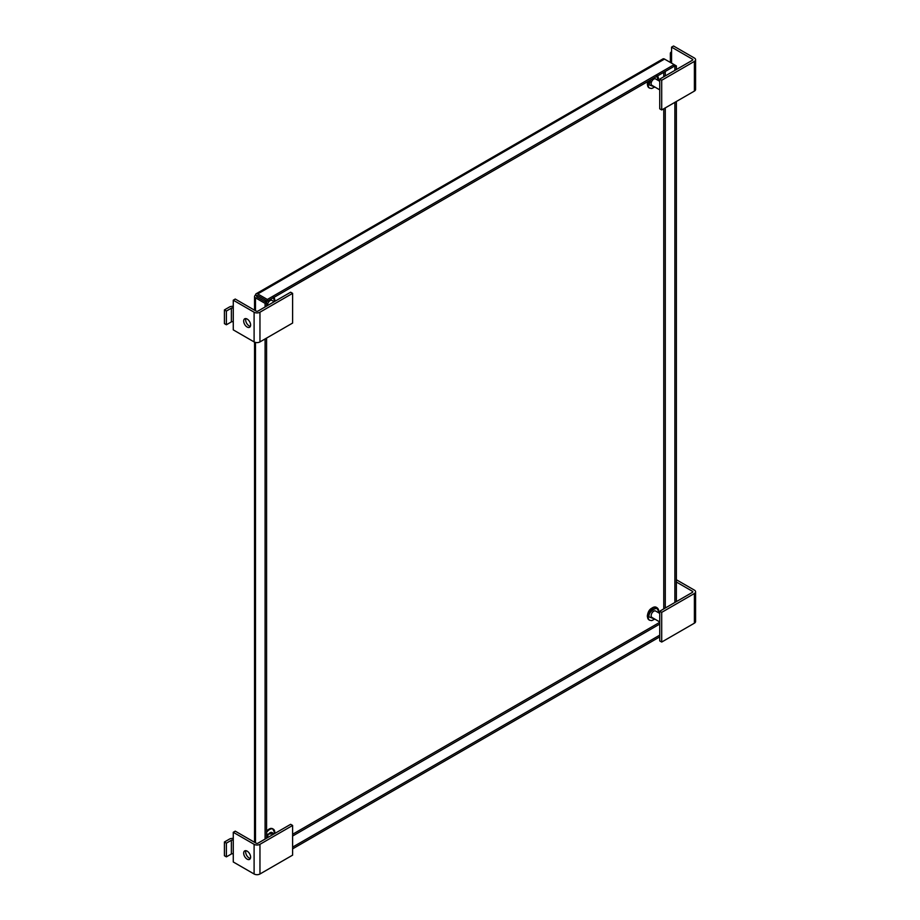 <?xml version="1.0" encoding="UTF-8"?>
<svg xmlns="http://www.w3.org/2000/svg" width="920" height="920" viewBox="0 0 920 920"><rect width="100%" height="100%" fill="white"/><g stroke="black" fill="none" stroke-linecap="round" stroke-linejoin="round"><path stroke-width="1.38" d="M256.979 296.976A1.069 0.621 180 0 1 256.979 296.102A1.069 0.621 60 0 1 257.738 295.665L255.484 295.228A3.197 1.851 0 0 0 254.541 296.539A3.197 1.851 0 0 0 255.484 297.839L265.086 303.381L266.582 302.519L256.979 296.976L256.979 296.102M659.732 635.156L292.617 847.113M266.582 838.212L266.582 338.077M266.582 306.107L266.582 302.519M255.484 295.228A3.197 1.851 60 0 1 256.139 293.767A3.197 1.851 60 0 1 257.738 293.928L267.34 299.471L267.34 301.208L257.738 295.665M267.34 301.208L674.119 66.355L674.119 64.618L664.516 59.075A3.197 1.851 -120 0 0 662.918 58.914L256.139 293.767M674.119 66.355L676.372 65.929L674.119 64.618L267.34 299.471M674.877 66.792L674.877 70.38M674.877 102.35L674.877 602.485M659.732 636.893L292.617 848.849M265.086 839.074L265.086 338.94M265.086 306.981L265.086 303.381M676.372 65.929L676.372 69.517M676.372 101.487L676.372 601.611M659.732 613.421L655.603 611.029A3.691 2.127 120 0 0 652.751 612.019A3.691 2.127 120 0 0 651.141 615.733A3.691 2.127 120 0 0 651.912 617.423L659.732 621.943M661.71 612.363L694.381 593.504L694.381 623.185L661.71 642.045L661.71 612.363L659.732 611.225L692.404 592.365A1.345 0.77 0 0 0 692.404 591.272L676.372 582.015M694.381 623.185A4.14 2.392 0 0 0 695.589 621.494L695.589 591.813A4.14 2.392 180 0 1 694.381 593.504M659.732 611.225L659.732 640.906L661.71 642.045M676.372 579.738L694.381 590.122A4.14 2.392 180 0 1 695.589 591.813M274.217 833.796L271.986 832.508A3.691 2.127 120 0 0 269.146 833.497A3.691 2.127 120 0 0 267.536 837.211A3.691 2.127 120 0 0 267.559 837.637M245.893 850.689A4.899 2.829 -120 0 0 245.663 852A4.899 2.829 -120 0 0 250.367 858.44M250.608 857.141A4.899 2.829 -120 0 0 248.469 852.207A4.899 2.829 -120 0 0 244.697 850.896A4.899 2.829 -120 0 0 243.685 853.139A4.899 2.829 -120 0 0 245.812 858.072A4.899 2.829 -120 0 0 249.584 859.383A4.899 2.829 -120 0 0 250.608 857.141M292.617 855.14L259.957 874L259.957 844.318L292.617 825.458L292.617 855.14M259.957 844.318A4.14 2.392 180 0 1 254.104 844.318L233.266 832.289L235.244 831.151L256.082 843.18A1.345 0.77 -0 0 0 257.979 843.18L290.639 824.32L292.617 825.458M233.266 832.289L233.266 840.27A1.345 0.77 0 0 0 231.368 840.27L226.389 843.145L224.411 842.007L224.411 855.726L226.389 856.865L231.368 853.99A1.345 0.77 0 0 1 233.266 853.99L233.266 861.971L254.104 874A4.14 2.392 -0 0 0 259.957 874M224.411 842.007L229.39 839.132A4.14 2.392 180 0 1 233.266 838.488M226.389 856.865L226.389 843.145M659.732 81.316L655.603 78.936A3.691 2.127 120 0 0 652.751 79.925A3.691 2.127 120 0 0 651.141 83.639A3.691 2.127 120 0 0 651.912 85.33L659.732 89.849M661.71 80.27L694.381 61.41L694.381 91.091L661.71 109.951L661.71 80.27L659.732 79.12L692.404 60.271A1.345 0.77 0 0 0 692.404 59.167L671.565 47.139L673.543 46L694.381 58.029A4.14 2.392 180 0 1 695.589 59.719A4.14 2.392 180 0 1 694.381 61.41M694.381 91.091A4.14 2.392 0 0 0 695.589 89.401L695.589 59.719M659.732 79.12L659.732 108.813L661.71 109.951M671.565 47.139L671.565 55.119A4.14 2.392 180 0 1 670.358 53.429A4.14 2.392 180 0 1 671.565 51.75M274.217 301.702L271.986 300.414A3.691 2.127 120 0 0 269.146 301.403A3.691 2.127 120 0 0 267.536 305.118A3.691 2.127 120 0 0 267.559 305.543M245.893 318.596A4.899 2.829 -120 0 0 245.663 319.907A4.899 2.829 -120 0 0 250.367 326.347M250.608 325.036A4.899 2.829 -120 0 0 248.469 320.114A4.899 2.829 -120 0 0 244.697 318.803A4.899 2.829 -120 0 0 243.685 321.046A4.899 2.829 -120 0 0 245.812 325.967A4.899 2.829 -120 0 0 249.584 327.278A4.899 2.829 -120 0 0 250.608 325.036M292.617 323.046L259.957 341.906L259.957 312.214L292.617 293.353L292.617 323.046M259.957 312.214A4.14 2.392 180 0 1 254.104 312.214L233.266 300.196L235.244 299.046L256.082 311.075A1.345 0.77 -0 0 0 257.979 311.075L290.639 292.215L292.617 293.353M233.266 300.196L233.266 308.177A1.345 0.77 0 0 0 231.368 308.177L226.389 311.052L224.411 309.913L224.411 323.622L226.389 324.772L231.368 321.897A1.345 0.77 0 0 1 233.266 321.897L233.266 329.877L254.104 341.906A4.14 2.392 -0 0 0 259.957 341.906M224.411 309.913L229.39 307.027A4.14 2.392 180 0 1 233.266 306.394M226.389 324.772L226.389 311.052M292.617 834.268L659.732 622.322M663.757 608.902L663.757 108.767M663.757 76.808L663.757 72.335M659.732 624.07L292.617 836.027M665.275 71.461L665.275 75.934M665.275 107.893L665.275 608.028M255.484 842.823L255.484 342.424M255.484 310.73L255.484 297.839M664.516 59.075L257.738 293.928M654.649 619.01L649.083 616.918C647.427 611.478 660.077 604.175 658.421 611.535L658.341 612.616M658.421 610.983A7.268 4.197 120 0 0 656.914 607.66A7.268 4.197 120 0 0 651.314 609.603A7.268 4.197 120 0 0 648.14 616.918A7.268 4.197 120 0 0 649.646 620.252L649.014 619.884A7.268 4.197 120 0 0 649.347 620.045M656.581 607.499A7.268 4.197 120 0 0 656.282 607.292A7.268 4.197 120 0 0 650.681 609.235A7.268 4.197 120 0 0 647.507 616.561A7.268 4.197 120 0 0 649.014 619.884L647.312 616.285C648.048 610.121 651.038 607.119 656.282 607.292L658.616 611.259L658.478 612.697M652.406 607.798L647.507 616.009M692.404 592.365L692.404 591.272M266.582 834.279L274.792 833.462M274.804 832.462A7.268 4.197 120 0 0 273.309 829.138A7.268 4.197 120 0 0 266.582 832.462M272.976 828.977A7.268 4.197 120 0 0 272.676 828.77A7.268 4.197 120 0 0 266.582 831.266M268.789 829.276L266.582 831.047M254.104 844.318L254.104 874M233.266 853.99L233.266 840.27M231.368 853.99L231.368 840.27M654.649 86.905L649.083 84.824L650.647 79.902M656.869 76.314L658.341 80.511M658.421 78.89A7.268 4.197 120 0 0 657.455 75.98M649.106 80.799A7.268 4.197 120 0 0 648.14 84.824A7.268 4.197 120 0 0 649.646 88.147L649.014 87.791A7.268 4.197 120 0 0 649.347 87.952M648.082 81.385A7.268 4.197 120 0 0 647.507 84.456A7.268 4.197 120 0 0 649.014 87.791L647.312 84.18L647.737 81.593M647.91 81.489L647.507 83.915M692.404 60.271L692.404 59.167M671.565 55.119L671.565 63.146M273.252 297.792L274.792 301.369M274.804 300.368A7.268 4.197 120 0 0 273.838 297.459M266.386 300.656A7.268 4.197 120 0 0 265.638 301.978M265.753 300.288A7.268 4.197 120 0 0 265.006 301.61M266.455 302.438L267.202 301.127M265.615 300.207L264.868 301.53M254.104 312.214L254.104 341.906M233.266 321.897L233.266 308.177M231.368 321.897L231.368 308.177M254.541 842.283L254.541 342.125M254.541 310.19L254.541 296.539M654.787 619.091L651.762 620.609L649.646 620.252M274.976 833.359L272.676 828.77L270.56 828.414L266.582 830.852M658.478 80.592L656.914 75.555M654.787 86.986L651.762 88.504L649.646 88.147M670.358 53.429L670.358 62.456M274.976 301.266L273.309 297.034M264.764 301.472L265.512 300.15"/></g></svg>
